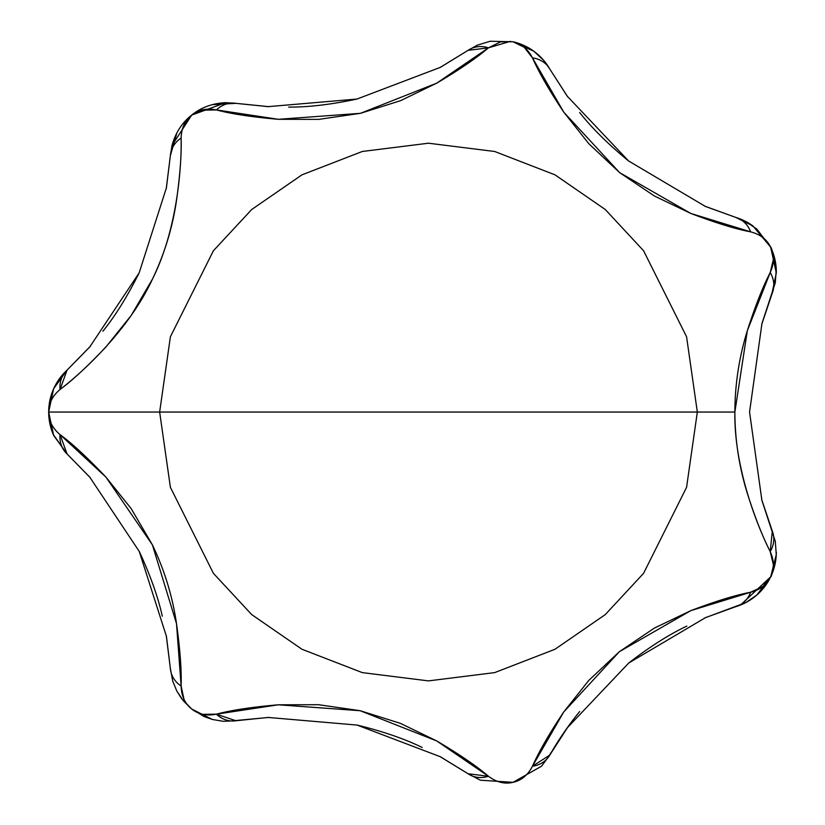 <?xml version="1.0" encoding="UTF-8"?>
<svg xmlns="http://www.w3.org/2000/svg" width="825" height="825" viewBox="0 0 825 825"><rect width="100%" height="100%" fill="white"/><g stroke="black" fill="none" stroke-linecap="round" stroke-linejoin="round"><path stroke-width="1.24" d="M191.41 115.314L191.678 115.098C184.944 120.388 181.428 128.04 181.129 138.064A28.483 24.503 -175.9 0 0 170.373 155.595L166.413 187.801L139.188 272.797L89.729 346.995L67.052 370.136A28.483 24.503 47.4 0 0 60.05 389.483C82.376 372.477 129.051 329.742 152.512 278.994C177.416 229.34 181.768 165.949 181.129 138.064C181.624 154.162 180.077 174.962 176.498 200.465C172.507 227.731 164.505 253.904 152.512 278.994L131.268 315.346L105.992 346.923C87.409 366.486 72.095 380.676 60.05 389.483C52.429 395.938 48.644 403.466 48.675 412.046L159.648 412.046L170.393 336.775L213.417 250.738L251.718 209.498L301.971 174.838L362.309 151.48L428.484 143.21L494.66 151.48L554.998 174.838L605.261 209.498L643.562 250.738L686.575 336.775L697.331 412.046L734.869 412.046C734.951 384.398 739.097 357.297 747.316 330.743C755.081 306.467 762.712 287.059 770.22 272.518L773.376 259.421C772.334 251.171 771.437 247.118 770.684 247.252L776.315 273.034L772.087 292.896M776.325 552.121A56.966 56.966 0 0 1 770.921 576.324M183.934 699.105L181.129 686.029L176.498 623.576L152.388 544.861L105.961 477.139L60.05 434.61A28.483 24.503 132.6 0 0 67.052 453.956L53.357 434.672A56.966 56.966 0 0 1 48.675 412.046C48.644 420.637 52.429 428.154 60.05 434.61C72.084 443.417 87.388 457.586 105.961 477.139L131.154 508.582L152.388 544.861C164.443 570.003 172.487 596.238 176.498 623.576C180.077 649.1 181.624 669.921 181.129 686.029C181.397 695.939 184.913 703.591 191.678 708.995C198.443 714.388 206.693 716.11 216.408 714.172C231.351 710.181 251.976 707.056 278.283 704.798L318.574 704.705L360.174 710.717L400.342 723.329L436.755 740.953C459.308 754.298 476.551 766.064 488.472 776.263C496.392 782.234 504.57 784.255 513.006 782.337C521.431 780.409 527.918 775.036 532.465 766.219C538.89 751.699 549.306 733.621 563.712 712.006L588.761 680.45L619.4 651.667L654.308 628.134L690.783 610.655C715.718 601.188 735.673 595.042 750.647 592.237L762.847 586.534L770.684 576.84C771.458 576.923 772.355 572.87 773.376 564.682L770.22 551.574C762.702 537.013 755.061 517.584 747.295 493.278C739.097 466.744 734.951 439.663 734.869 412.046L697.331 412.046L686.575 336.775L643.562 250.738L605.261 209.498L554.998 174.838L494.66 151.48L428.484 143.21L362.309 151.48L301.971 174.838L251.718 209.498L213.417 250.738L170.393 336.775L159.648 412.046L697.331 412.046L159.648 412.046L170.393 487.327L213.417 573.354L251.718 614.604L301.971 649.265L362.309 672.612L428.484 680.893L494.66 672.612L554.998 649.265L605.261 614.604L643.562 573.354L686.575 487.327L697.331 412.046L686.575 487.327L643.562 573.354L605.261 614.604L554.998 649.265L494.66 672.612L428.484 680.893L362.309 672.612L301.971 649.265L251.718 614.604L213.417 573.354L170.393 487.327L159.648 412.046L48.675 412.046L53.357 389.431A56.966 56.966 0 0 0 48.675 412.046L53.646 435.425L67.052 453.956L60.05 434.61C52.418 428.196 48.634 420.678 48.675 412.046C48.634 403.415 52.418 395.897 60.05 389.483L67.052 370.136L90.337 346.294M761.671 324.565L772.303 292.988A28.483 24.503 -158.4 0 0 770.22 272.518L747.316 330.743L734.869 412.046C733.93 467.631 757.525 526.701 770.22 551.574A28.483 24.503 -21.6 0 0 772.303 531.114L770.22 551.574C774.273 560.691 774.428 569.116 770.684 576.84L776.263 554.668L775.283 541.252L761.898 500.373L749.554 412.046L761.939 323.565L775.283 282.841L776.263 269.424L770.684 247.252L756.824 229.061L745.728 221.471L735.941 217.47L752.967 225.978A56.966 56.966 0 0 0 735.941 217.47A28.483 24.503 -73.1 0 1 750.647 231.856C735.683 229.051 715.739 222.915 690.834 213.458L654.493 196.061L619.616 172.6L588.906 143.797L563.743 112.128C549.316 90.492 538.9 72.414 532.465 57.874L563.743 112.128L619.616 172.6L690.834 213.458L750.647 231.856C760.299 234.382 766.972 239.518 770.684 247.252L762.847 237.569M704.581 206.085L735.941 217.47L705.416 206.446L628.598 160.968L567.208 96.164L549.77 69.001A28.483 24.503 150.2 0 0 532.465 57.874L524.184 47.242L513.006 41.766L500.548 41.848L488.472 47.829C476.561 58.018 459.329 69.785 436.796 83.119L400.527 100.691L360.442 113.324L318.78 119.378L278.334 119.305C252.007 117.047 231.371 113.922 216.408 109.921L201.166 110.22L194.102 113.376M212.283 104.662L235.898 103.342L225.751 102.671L191.678 115.098L183.975 124.895L182.263 129.453M166.248 188.708L170.373 155.595L176.911 132.866M225.751 102.671C212.468 103.3 201.114 107.436 191.678 115.098L171.971 145.571C175.529 132.763 182.098 122.605 191.678 115.098L191.947 114.892M53.646 435.425L48.675 412.046L53.646 388.668L67.042 370.157A56.966 56.966 0 0 0 53.357 389.431M439.632 756.35L468.053 773.747A28.483 24.503 -55.5 0 0 488.472 776.263L468.053 773.747L440.447 756.783L357.101 725.072L268.177 717.451L235.898 720.751L216.408 714.172A28.483 24.503 81.2 0 0 235.898 720.751L234.795 720.916M212.283 719.441L191.678 708.995L183.408 700.899L176.849 691.113M170.476 669.807L170.373 668.498A28.483 24.503 -4.1 0 0 181.129 686.029L181.098 686.008M579.686 711.532L579.697 711.521A322.833 322.833 0 0 0 549.77 755.092L532.465 766.219A28.483 24.503 29.8 0 0 549.77 755.092L549.543 755.483M549.563 754.978L567.311 727.784L628.732 663.011L705.581 617.585L735.941 606.623A56.966 56.966 0 0 0 770.055 578.108M770.746 576.716A56.966 56.966 0 0 0 776.263 554.792M704.612 617.997L745.728 602.632L756.824 595.031L770.663 576.871L740.489 605.024M770.663 247.222A56.966 56.966 0 0 1 776.325 271.972A56.966 56.966 0 0 0 771.282 248.542M752.967 225.978L770.612 247.108M549.739 68.949L549.77 69.001A56.966 56.966 0 0 0 514.058 42.013M139.219 272.735C127.432 296.34 115.335 315.841 102.908 331.217L102.908 331.227M139.208 551.337C150.325 575.283 158.018 596.898 162.298 616.192L162.298 616.203M357.029 725.062C382.676 731.29 404.374 738.757 422.132 747.44L422.142 747.45M628.671 663.063C649.574 646.872 668.962 634.559 686.833 626.092L686.843 626.082M628.66 161.019C608.231 144.251 591.907 128.092 579.676 112.551L579.666 112.54M357.06 99.031C331.248 104.538 308.457 107.229 288.688 107.106L288.678 107.106M170.383 668.652L172.755 681.244L176.797 690.999L181.531 698.528L191.678 708.995L204.167 716.564L212.458 719.482L223.255 721.298L235.764 720.772M90.368 477.819L67.052 453.956L89.76 477.128L139.239 551.409L166.423 636.343L170.373 668.498L166.248 635.425M171.971 145.571L170.373 155.585M477.283 45.189L490.143 41.25L513.006 41.766L490.143 41.25L477.283 45.189L468.053 50.356L488.472 47.829L510.5 41.312M468.053 50.356L440.416 67.33L356.978 99.052L268.135 106.642L235.898 103.342A28.483 24.503 98.8 0 0 216.408 109.921L278.334 119.305L360.442 113.324L436.796 83.119L488.472 47.829A28.483 24.503 -124.5 0 0 468.053 50.356L439.601 67.774M235.857 103.331L269.063 106.683M191.678 115.098C198.33 109.715 206.58 107.992 216.408 109.921M532.465 57.874C527.866 49.026 521.379 43.653 513.006 41.766A56.966 56.966 0 0 1 549.77 69.001L543.696 60.349L533.816 51.222L513.037 41.766L533.816 51.222L543.696 60.349M745.728 221.471L756.824 229.061L770.684 247.252C774.417 254.977 774.273 263.402 770.22 272.518M735.941 606.623A28.483 24.503 -106.9 0 0 750.647 592.237L690.783 610.655L619.4 651.667L563.712 712.006L532.465 766.219C527.897 775.108 521.4 780.481 513.006 782.337L541.509 766.219L549.728 755.164M775.283 541.252L776.263 554.668L770.684 576.84C766.972 584.585 760.289 589.72 750.647 592.237M468.136 773.798L480.367 780.202L513.006 782.337C504.632 784.307 496.454 782.286 488.472 776.263L436.755 740.953L360.174 710.717L278.283 704.798L216.408 714.172L202.981 714.337M269.094 717.41L235.868 720.524M172.755 681.244L176.797 690.999M181.531 698.528L191.678 708.995L204.167 716.564M53.646 388.668L48.675 412.046M567.827 97.01L549.77 69.001M772.303 531.114L761.661 499.486M775.283 282.841L776.263 269.424L770.684 247.252M541.509 766.219L513.006 782.337L480.367 780.202M549.77 755.092L567.847 727.052M745.728 602.632L756.824 595.031L770.663 576.871M212.458 719.482L223.255 721.298"/></g></svg>
